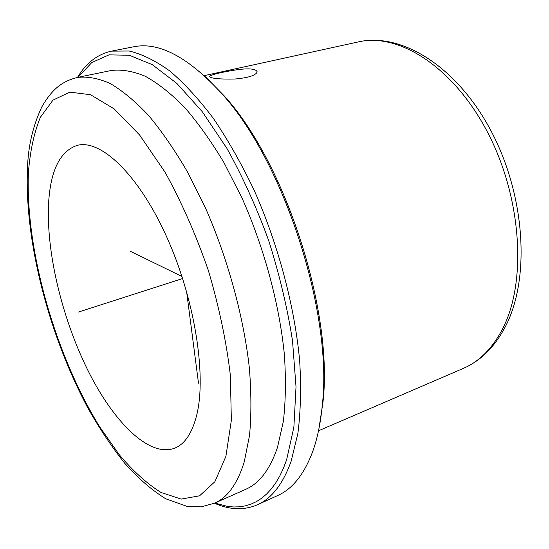 <?xml version="1.0" encoding="UTF-8"?>
<svg xmlns="http://www.w3.org/2000/svg" width="549" height="549" viewBox="0 0 549 549"><rect width="100%" height="100%" fill="white"/><g stroke="black" fill="none" stroke-linecap="round" stroke-linejoin="round"><path stroke-width="0.82" d="M231.76 70.581C247.352 67.932 255.834 68.371 257.207 71.905C255.731 75.433 248.388 77.793 235.178 79.001C219.133 79.344 210.583 78.473 209.546 76.4C211.372 74.76 218.777 72.825 231.76 70.581M48.724 201.181C50.92 169.538 60.452 150.927 77.306 145.348C100.542 139.117 137.861 173.669 166.045 235.473C194.284 297.126 206.719 374.034 196.851 414.516C192.342 432.832 184.958 444.052 174.712 448.176C148.985 457.907 113.025 421.536 87.229 369.024C61.364 316.251 45.608 249.521 48.724 201.181M205.546 76.812L224.095 95.759C285.535 162.669 333.792 312.71 322.881 402.891L318.859 429.105M77.491 77.443C86.063 63.025 97.42 54.255 111.577 51.126L133.421 46.83C158.922 41.498 188.382 57.117 221.803 93.694C284.142 161.578 333.298 314.412 322.222 405.903C320.52 423.512 317.329 438.781 312.642 451.703C304.091 474.37 292.459 488.967 277.732 495.507L257.481 504.751C244.154 510.46 229.811 509.952 214.446 503.241M111.577 51.126L129.139 51.009C141.882 54.022 155.394 60.651 169.682 70.896C184.244 83.263 198.848 99.156 213.492 118.563C227.917 139.83 241.45 163.705 254.112 190.187C278.336 244.744 294.758 306.781 299.706 361.311C301.257 387.8 300.653 411.805 297.901 433.312L291.162 461.181C283.03 483.875 271.803 498.403 257.481 504.751M77.951 77.347L91.765 62.572L108.997 54.859L129.338 55.264L152.231 64.631L176.867 83.427L202.162 111.55L226.819 148.23C242.534 176.455 256.472 207.179 268.626 240.387C279.379 274.239 287.34 307.66 292.5 340.654L296.014 386.805L293.887 427.095L286.599 459.863L283.366 468.393L279.736 476.079L275.728 482.9L271.364 488.857L266.69 493.949L261.715 498.19L256.486 501.58L251.023 504.133L245.355 505.869L239.508 506.809L233.517 506.967L227.396 506.384L214.872 503.049M111.097 70.512C121.501 69.229 132.837 71.116 145.121 76.174C157.817 83.16 170.917 93.495 184.416 107.179C197.956 122.75 211.125 141.21 223.93 162.566L241.814 197.619C264.117 247.53 279.441 304.379 284.382 354.668C286.008 379.133 285.672 401.367 283.359 421.378L277.471 447.401C270.012 469.395 259.457 483.353 245.794 489.283L214.522 503.207C227.567 497.566 237.491 483.724 244.298 461.668L249.527 435.494C251.408 415.312 251.353 392.816 249.356 368.015C243.715 316.993 227.931 259.073 205.539 208.085L187.676 172.256C174.959 150.405 161.948 131.492 148.635 115.523C135.404 101.462 122.626 90.811 110.308 83.578C98.429 78.301 87.517 76.249 77.574 77.423L111.097 70.512M181.98 276.463L130.401 251.312M186.591 291.505L198.491 383.168M182.652 278.542L78.596 312.01M358.312 41.916C398.121 32.466 452.911 66.244 487.224 131.63C521.667 196.858 526.971 281.067 502.994 328.034C492.762 348.032 479.538 361.482 463.322 368.4C481.013 360.727 495.212 346.467 505.904 325.612C530.506 277.369 525.009 194.806 490.964 130.737C457.056 66.731 401.696 32.055 358.312 41.916L204.283 75.645M225.9 456.356L214.913 481.679L199.582 495.802L181.204 499.089L161.022 492.487C147.05 483.703 133.187 471.186 119.421 454.936L99.664 426.806C55.099 354.675 25.028 249.109 28.452 171.988C30.168 150.769 34.148 132.522 40.386 117.26L52.951 100.158L69.805 92.136L90.503 94.709L114.206 108.915L139.624 135.027L165.071 172.214C181.486 201.929 195.904 234.649 208.325 270.376C219.044 306.637 226.394 341.622 230.367 375.324L231.349 420.356L225.9 456.356M318.509 430.78L463.322 368.4M224.095 95.759L221.803 93.694M322.881 402.891L322.222 405.903M27.45 169.298C24.485 242.054 49.41 336.599 88.355 408.875C99.788 429.016 111.927 447.167 124.781 463.335C137.943 478.138 151.565 489.934 165.654 498.732L187.161 506.439L201.078 506.857L214.522 503.207M27.505 168.22C28.088 146.549 32.844 126.133 41.772 106.986C52.91 87.531 63.519 80.957 77.574 77.423M209.546 76.4L209.588 76.785"/></g></svg>

